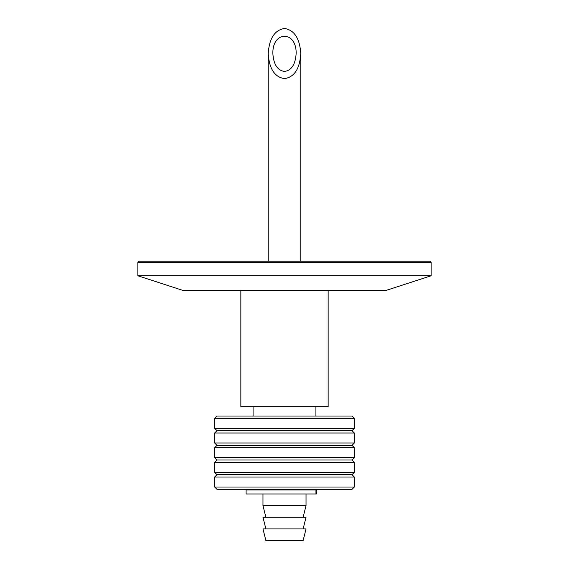 <?xml version="1.0" encoding="UTF-8"?>
<svg xmlns="http://www.w3.org/2000/svg" width="569" height="569" viewBox="0 0 569 569"><rect width="100%" height="100%" fill="white"/><g stroke="black" fill="none" stroke-linecap="round" stroke-linejoin="round"><path stroke-width="0.85" d="M265.879 517.271L262.97 505.635L306.03 505.635L306.03 493.999M284.5 540.55L303.121 540.55L306.03 528.914L262.97 528.914L265.879 540.55L284.5 540.55M265.879 528.914L262.97 517.271L306.03 517.271L303.121 528.914M354.331 487.014L352.005 489.34L216.995 489.34L214.669 487.014L354.331 487.014L354.331 477L214.669 477L214.669 487.014M354.331 418.343L352.005 416.017L216.995 416.017L214.669 418.343L214.669 428.35L354.331 428.35L354.331 418.343L214.669 418.343M354.331 428.35L352.005 430.683L216.995 430.683L214.669 428.35M284.5 433.009L214.669 433.009L214.669 443.016L354.331 443.016L354.331 433.009L284.5 433.009M354.331 443.016L352.005 445.349L216.995 445.349L214.669 443.016M284.5 447.675L214.669 447.675L214.669 457.682L354.331 457.682L354.331 447.675L284.5 447.675M354.331 457.682L352.005 460.008L216.995 460.008L214.669 457.682M284.5 462.341L214.669 462.341L214.669 472.348L354.331 472.348L354.331 462.341L284.5 462.341M354.331 472.348L352.005 474.674L216.995 474.674L214.669 472.348M316.478 493.999L246.093 493.999L246.093 489.923L316.478 489.923L316.478 493.999M335.632 261.221L429.986 261.221L431.146 262.387L137.854 262.387L139.014 261.221L335.632 261.221M240.858 290.318L240.858 406.707L328.142 406.707L328.142 290.318M431.146 275.773L137.854 275.773L182.628 290.318L386.372 290.318L431.146 275.773L431.146 262.387M284.5 78.629C274.621 77.114 269.194 68.749 268.205 53.543C269.244 38.415 274.678 30.05 284.5 28.45C294.322 30.05 299.756 38.415 300.795 53.543C299.806 68.749 294.379 77.114 284.5 78.629M284.5 71.459C291.556 70.378 295.432 64.404 296.136 53.543C296.698 30.52 272.302 30.52 272.864 53.543C273.568 64.404 277.444 70.378 284.5 71.459M315.959 493.999L315.959 489.923M301.783 489.923L301.783 489.34M267.217 489.923L267.217 489.34M303.121 517.271L306.03 505.635M262.97 505.635L262.97 493.999M216.995 430.683L214.669 433.009M352.005 430.683L354.331 433.009M216.995 445.349L214.669 447.675M352.005 445.349L354.331 447.675M216.995 460.008L214.669 462.341M352.005 460.008L354.331 462.341M216.995 474.674L214.669 477M352.005 474.674L354.331 477M137.854 275.773L137.854 262.387M315.923 416.017L315.923 406.707M253.077 416.017L253.077 406.707M300.795 261.221L300.795 53.543M268.205 261.221L268.205 53.543"/></g></svg>
